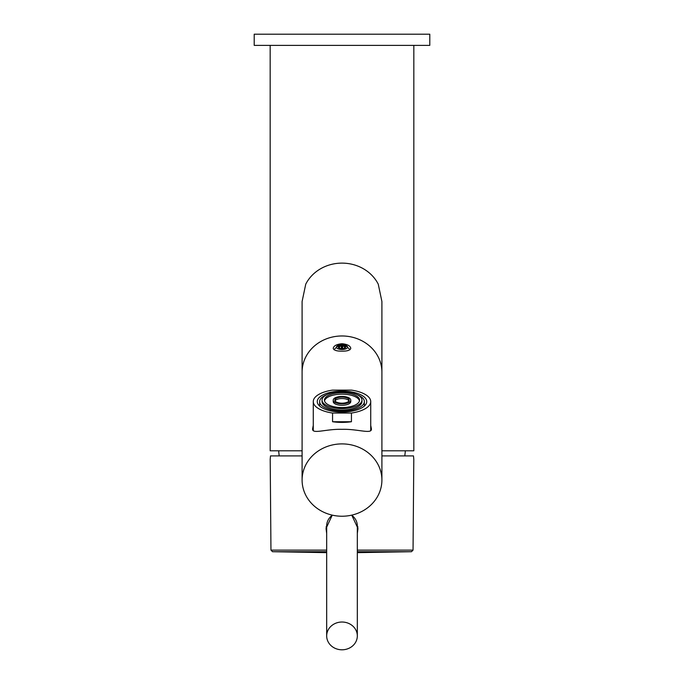 <?xml version="1.0" encoding="UTF-8"?>
<svg xmlns="http://www.w3.org/2000/svg" width="684" height="684" viewBox="0 0 684 684"><rect width="100%" height="100%" fill="white"/><g stroke="black" fill="none" stroke-linecap="round" stroke-linejoin="round"><path stroke-width="1.03" d="M302.097 450.799L270.171 450.799L270.171 45.375M413.829 45.375L413.829 450.799L381.903 450.799M270.197 459.297L270.513 455.903L302.097 455.903M326.678 533.469L326.037 528.493L332.244 515.129M326.678 529.331A15.963 14.467 0 0 1 326.123 526.74M351.756 515.129L357.963 528.493L357.322 533.469M357.322 529.331A15.963 14.467 180 0 0 357.877 526.74M381.903 455.903L413.487 455.903L413.803 459.297M326.678 635.915A15.322 13.885 180 0 0 342 649.8A15.322 13.885 180 0 0 357.322 635.915A15.322 13.885 180 0 0 342 622.021A15.322 13.885 180 0 0 326.678 635.915L326.678 525.962A15.322 13.885 0 0 1 332.364 515.163M351.636 515.163A15.322 13.885 0 0 1 357.322 525.962L357.322 635.915M381.903 301.499L378.261 284.185A39.903 36.166 180 0 0 342 263.118A39.903 36.166 180 0 0 305.739 284.185L302.097 301.499L302.097 372.13A39.903 36.166 0 0 1 342 335.972A39.903 36.166 180 0 1 381.903 372.13A39.903 36.166 180 0 0 342 335.972A39.903 36.166 180 0 0 302.097 372.13L302.097 480.065A39.903 36.166 0 0 1 342 443.899A39.903 36.166 180 0 1 381.903 480.065L381.903 301.499M342 34.2L429.791 34.2L429.791 45.375L254.209 45.375L254.209 34.2L342 34.2M370.728 425.414L371.369 428.603C372.404 434.716 358.125 428.825 342 429.33C325.789 428.834 311.639 434.716 312.631 428.603L313.272 425.414M342 351.148C336.673 351.217 333.741 350.276 333.219 348.318C333.749 345.771 336.673 344.24 342 343.727C347.327 344.24 350.251 345.771 350.781 348.318C350.251 350.276 347.327 351.217 342 351.148M381.903 480.065A39.903 36.166 180 0 1 342 516.232A39.903 36.166 0 0 1 302.097 480.065M312.759 429.637A29.369 12.415 180 0 1 313.272 428.227M370.728 428.227A29.369 12.415 180 0 1 371.241 429.637M342 344.787A5.583 2.36 180 0 1 345.506 345.309A5.583 2.36 180 0 1 347.267 347.934A5.583 2.36 180 0 1 342 349.507A5.583 2.36 0 0 1 336.733 347.934A5.583 2.36 0 0 1 338.494 345.309A5.583 2.36 0 0 1 342 344.787M345.189 347.925L345.189 347.917A3.668 1.548 0 0 0 345.249 347.874A3.668 1.548 0 0 0 345.189 346.378L345.163 346.361A3.668 1.548 0 0 0 342.026 345.6L341.974 345.6A3.668 1.548 0 0 0 338.837 346.361L338.811 346.378A3.668 1.548 0 0 0 338.751 347.874A3.668 1.548 0 0 0 338.811 347.917L338.837 347.934A3.668 1.548 0 0 0 341.974 348.695L342.026 348.695A3.668 1.548 0 0 0 345.163 347.934L345.189 347.925M345.189 346.378L345.189 347.865A3.352 1.419 0 0 0 345.352 347.438A3.352 1.419 0 0 0 345.189 347.002L345.189 347.865M345.163 346.361L344.479 346.48A3.352 1.419 0 0 0 342.71 346.053L342.71 348.652A3.352 1.419 180 0 1 342.787 348.66M344.479 346.48L344.479 348.293M342.71 346.053L342.026 345.6M342.71 348.652L341.29 348.652A3.352 1.419 180 0 1 342 348.626A3.352 1.419 180 0 1 342.71 348.652M342 345.591L342 348.481M341.974 345.6L341.29 346.053L341.29 348.652A3.352 1.419 0 0 0 341.213 348.66M341.29 346.053A3.352 1.419 0 0 0 339.521 346.48L339.521 348.293M338.811 347.865L338.811 347.865A3.352 1.419 0 0 1 338.648 347.438A3.352 1.419 0 0 1 338.811 347.002L338.811 346.378M339.521 346.48L338.837 346.361M370.728 430.552A28.728 12.141 0 0 0 370.728 430.518L370.728 401.585A28.728 12.141 0 0 0 351.439 390.111L332.561 390.111A28.728 12.141 180 0 0 313.272 401.585A28.728 12.141 180 0 0 332.561 413.05L332.561 421.729A28.728 12.141 0 0 0 342 422.404A28.728 12.141 0 0 0 351.439 421.729L351.439 413.05A28.728 12.141 0 0 0 370.728 401.585M351.439 421.729L332.561 421.729M313.272 430.552A28.728 12.141 180 0 1 313.272 430.518L313.272 401.585M351.439 413.05L332.561 413.05M342 412.042A24.744 10.457 180 0 1 317.256 401.585A24.744 10.457 180 0 1 342 391.128A24.744 10.457 0 0 1 366.744 401.585A24.744 10.457 0 0 1 342 412.042M342 403.842A8.781 3.711 180 0 1 333.219 400.14A8.781 3.711 180 0 1 342 396.429A8.781 3.711 180 0 1 350.781 400.14A8.781 3.711 180 0 1 342 403.842M342 403.175A7.182 3.035 180 0 1 334.818 400.14A7.182 3.035 180 0 1 342 397.096A7.182 3.035 180 0 1 349.182 400.14A7.182 3.035 180 0 1 342 403.175M342 408.57A19.956 8.43 180 0 1 322.044 400.14A19.956 8.43 180 0 1 342 391.701A19.956 8.43 180 0 1 361.956 400.14A19.956 8.43 180 0 1 342 408.57M342 407.553A17.562 7.421 180 0 1 324.438 400.14A17.562 7.421 180 0 1 342 392.719A17.562 7.421 180 0 1 359.562 400.14A17.562 7.421 180 0 1 342 407.553M335.023 400.858A7.182 3.035 180 0 1 342 398.55A7.182 3.035 0 0 1 348.977 400.858M324.524 400.858A17.562 7.421 180 0 1 342 394.164A17.562 7.421 0 0 1 359.476 400.858M333.219 400.14L333.219 401.585A8.781 3.711 180 0 0 342 405.296A8.781 3.711 0 0 0 350.781 401.585L350.781 400.14M361.956 400.14L361.956 401.585A19.956 8.43 0 0 1 342 410.015A19.956 8.43 180 0 1 322.044 401.585L322.044 400.14M326.935 394.608A22.35 9.448 0 0 0 319.65 401.585A22.35 9.448 0 0 0 342 411.024A22.35 9.448 0 0 0 364.35 401.585A22.35 9.448 0 0 0 357.065 394.608M364.76 405.68A23.94 10.115 0 0 0 364.35 405.184M319.24 405.68A23.94 10.115 180 0 1 319.65 405.184M326.678 550.124L270.958 550.124L270.197 459.178M413.803 459.178L413.042 550.124L357.322 550.124M413.042 550.124L411.477 551.706L357.322 551.706M326.678 551.706L272.523 551.706L326.678 552.646M404.808 455.903L405.364 450.799M278.636 450.799L279.192 455.903M357.322 552.646L411.477 551.706M270.958 550.124L272.523 551.706M345.506 345.309L350.028 349.678M333.972 349.678L338.494 345.309M364.35 406.074L364.35 401.585M319.65 406.074L319.65 401.585"/></g></svg>
